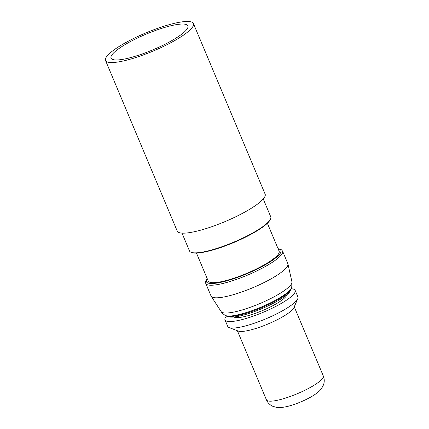 <?xml version="1.0" encoding="UTF-8"?>
<svg xmlns="http://www.w3.org/2000/svg" width="429" height="429" viewBox="0 0 429 429"><rect width="100%" height="100%" fill="white"/><g stroke="black" fill="none" stroke-linecap="round" stroke-linejoin="round"><path stroke-width="0.64" d="M163.133 46.589A47.673 9.776 157.2 0 1 105.518 60.478A47.673 9.776 157.2 0 1 135.8 37.425A47.673 9.776 157.2 0 1 193.415 23.531A47.673 9.776 157.2 0 1 163.133 46.589M161.411 46.01A41.661 8.542 157.2 0 1 111.057 58.151A41.661 8.542 157.2 0 1 137.521 37.999A41.661 8.542 157.2 0 1 187.875 25.858A41.661 8.542 157.2 0 1 161.411 46.01M193.415 23.531L265.133 194.139A47.673 9.776 157.2 0 1 234.851 217.197A47.673 9.776 157.2 0 1 177.236 231.092L105.518 60.478M263.25 198.976L270.742 216.79A44.069 9.036 157.2 0 1 270.576 218.919A44.069 9.036 157.2 0 1 242.75 238.106A44.069 9.036 157.2 0 1 191.13 252.311A44.069 9.036 157.2 0 1 189.495 250.944L182.003 233.129M270.576 218.919L270.313 219.514A43.586 8.939 157.2 0 1 242.798 238.492A43.586 8.939 157.2 0 1 191.736 252.547L191.13 252.311M196.477 253.083L208.215 281.016A38.46 7.888 -22.8 0 0 254.697 269.809A38.46 7.888 -22.8 0 0 279.123 251.206L267.385 223.278M286.819 294.755A28.925 5.931 157.2 0 1 268.372 307.931A28.925 5.931 157.2 0 1 233.95 316.977M291.275 288.765A38.058 7.802 157.2 0 1 295.168 290.401A38.058 7.802 157.2 0 1 270.994 308.805A38.058 7.802 157.2 0 1 224.994 319.9A38.058 7.802 157.2 0 1 226.55 315.975M295.168 290.401L297.903 296.906A38.058 7.802 157.2 0 1 297.758 298.745A38.058 7.802 157.2 0 1 273.729 315.315A38.058 7.802 157.2 0 1 229.145 327.584A38.058 7.802 157.2 0 1 227.729 326.405L224.994 319.9M297.758 298.745L293.87 307.695A30.845 6.328 157.2 0 1 274.394 321.128A30.845 6.328 157.2 0 1 238.261 331.07L229.145 327.584M305.41 399.839A22.437 4.601 157.2 0 1 288.336 406.204C281.644 407.866 278.196 407.695 276.442 407.357L272.726 406.263C269.809 404.906 267.707 402.767 266.425 399.839A30.845 6.328 157.2 0 0 303.705 390.851A30.845 6.328 157.2 0 0 323.294 375.933C324.485 378.882 324.549 381.874 323.482 384.904L321.616 388.406C320.635 389.87 318.356 392.438 312.516 396.042A22.437 4.601 157.2 0 1 305.41 399.839M282.566 251.121L287.854 263.701A41.661 8.542 157.2 0 1 287.95 264.001A41.661 8.542 157.2 0 1 252.756 287.725A41.661 8.542 157.2 0 1 211.186 296.273A41.661 8.542 157.2 0 1 211.036 295.994L205.748 283.413A41.661 8.542 157.2 0 0 247.469 275.145A41.661 8.542 157.2 0 0 282.566 251.121L281.558 249.839L280.351 249.174L278.056 248.664M226.753 316.055A35.746 7.331 157.2 0 0 261.218 307.845A35.746 7.331 157.2 0 0 291.189 288.964L290.481 290.589A34.443 7.062 157.2 0 1 261.604 308.767A34.443 7.062 157.2 0 1 228.41 316.682L225.273 315.374A36.535 7.491 157.2 0 0 260.939 307.191A36.535 7.491 157.2 0 0 291.741 287.435L291.935 281.853A38.417 7.878 157.2 0 1 259.481 303.727A38.417 7.878 157.2 0 1 221.149 311.61L211.186 296.273M278.148 248.879A40.38 8.28 157.2 0 1 246.879 273.745A40.38 8.28 157.2 0 1 207.239 278.689M237.376 330.732L266.425 399.839M207.148 278.469L205.695 281.049L205.748 283.413M291.935 281.853L287.95 264.001M221.149 311.61C221.89 312.934 223.268 314.194 225.279 315.379M291.189 288.964L291.741 287.435M294.246 306.826L323.294 375.933"/></g></svg>
